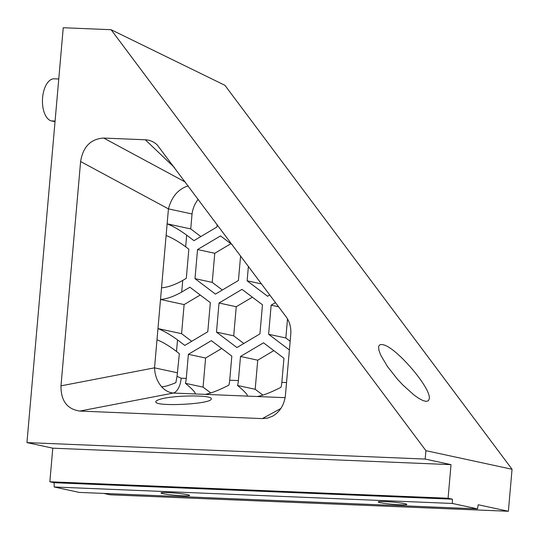 <?xml version="1.0" encoding="UTF-8"?>
<svg xmlns="http://www.w3.org/2000/svg" width="539" height="539" viewBox="0 0 539 539"><rect width="100%" height="100%" fill="white"/><g stroke="black" fill="none" stroke-linecap="round" stroke-linejoin="round"><path stroke-width="0.81" d="M58.764 78.99L54.244 78.802A21.142 10.895 92.4 0 0 42.527 98.536A21.142 10.895 92.4 0 0 51.528 120.925L55.025 121.679M382.784 344.697C380.211 344.172 378.816 345.007 378.594 347.21L378.991 350.532L380.642 354.979L387.305 366.311L397.263 378.964L402.876 385.001L413.972 394.986L418.897 398.442L423.075 400.618L426.295 401.407L428.39 400.767L429.26 398.739C431.49 388.248 395.404 346.301 382.784 344.697M160.002 399.305C157.314 400.106 155.926 400.888 155.825 401.663C154.013 407.1 212.117 404.196 211.248 398.894C212.912 394.764 173.134 395.08 160.002 399.305M163.007 493.677A14.378 1.091 -175 0 0 179.069 495.57A14.378 1.091 -175 0 0 189.64 495.442A14.378 1.091 -175 0 0 175.411 493.097A14.378 1.091 -175 0 0 160.999 492.936A14.378 1.091 -175 0 0 163.007 493.677M380.224 502.665A14.378 1.091 -175 0 0 396.286 504.558A14.378 1.091 -175 0 0 406.857 504.423A14.378 1.091 -175 0 0 392.628 502.079A14.378 1.091 -175 0 0 378.216 501.917A14.378 1.091 -175 0 0 380.224 502.665M103.764 493.414L110.145 494.795L508.378 511.268L478.228 504.753L477.48 508.877L79.253 492.403L54.169 486.986L54.156 482.708L452.389 499.175L448.084 498.245L49.851 481.778L54.156 482.708M477.48 508.877L452.403 503.46L54.169 486.986M452.403 503.46L452.389 499.175M448.084 498.245L451.022 464.645L52.788 448.178L49.851 481.778M222.337 290.016L212.225 282.375L214.771 253.276L197.543 249.557L194.997 278.656L215.445 294.105L238.44 280.455L240.589 255.917M212.225 282.375L194.997 278.656M232.221 244.733L220.539 235.907L197.543 249.557M214.771 253.276L230.874 243.716M236.931 347.561L259.926 333.911L262.473 304.811L242.018 289.362L219.029 303.012L216.483 332.112L236.931 347.561M243.817 343.471L233.71 335.831L236.25 306.731L219.029 303.012M236.25 306.731L252.36 297.171M233.71 335.831L216.483 332.112M278.623 306.779L271.157 305.168L268.611 334.268L289.059 349.717L289.43 349.494M290.15 341.248L285.838 337.987L268.611 334.268M285.838 337.987L287.509 318.906M275.49 302.595L271.157 305.168M200.852 236.56L190.739 228.92L167.13 223.826L168.438 208.876C171.665 196.708 178.254 189.034 188.199 185.867M190.739 228.92L192.046 213.976L168.438 208.876L80.607 161.538L60.981 385.85L154.531 367.841L167.13 223.826C173.248 226.292 179.763 230.065 186.683 235.152L193.959 240.65L216.954 227L217.163 224.601M192.046 213.976C192.787 208.445 194.848 203.547 198.237 199.289M285.111 397.674L257.278 396.522C263.025 395.518 270.942 392.439 281.014 387.278A16.911 8.718 92.4 0 0 281.843 382.367L283.952 358.267L263.504 342.817L240.509 356.468L238.4 380.568A16.911 8.718 -87.6 0 1 237.571 385.486C244.612 391.348 247.873 394.892 247.361 396.111L173.383 393.052A16.911 8.718 92.4 0 0 181.185 378.203L186.272 378.412A16.911 8.718 -87.6 0 1 185.443 383.323C192.484 389.192 195.745 392.736 195.233 393.955M262.904 395.114L255.19 389.286L257.736 360.187L240.509 356.468M257.736 360.187L273.839 350.626M255.19 389.286L237.571 385.486M257.278 396.522L247.361 396.111M60.981 385.85C60.833 400.787 67.119 409.189 79.833 411.062L173.383 393.052C168.99 392.641 165.075 390.559 161.633 386.786C164.59 386.759 169.334 385.385 175.862 382.663L177.035 376.363L179.359 353.699L176.509 351.455C169.603 346.173 163.101 342.272 156.99 339.738M177.398 372.779L154.531 367.841C154.888 375.387 157.26 381.7 161.633 386.786M191.689 341.315L181.576 333.675L157.967 328.574C164.085 331.047 170.6 334.82 177.52 339.9L184.796 345.405L207.791 331.754L210.338 302.655L189.89 287.206L181.704 292.064C173.956 296.45 166.895 298.923 160.507 299.482L184.122 304.575L200.225 295.015M181.576 333.675L184.122 304.575M248.391 266.36L247.131 280.812L267.58 296.261L269.776 294.954M261.53 283.925L247.131 280.812M161.532 287.839C167.912 287.28 174.973 284.814 182.721 280.428L186.305 278.299L188.852 249.2L185.665 246.788C178.746 241.708 172.231 237.928 166.113 235.462M205.143 394.366C210.89 393.362 218.807 390.283 228.886 385.122A16.911 8.718 92.4 0 0 229.715 380.211L231.824 356.111L211.376 340.661L188.381 354.312L186.272 378.412M210.776 392.958L203.062 387.13L205.602 358.031L188.381 354.312M205.602 358.031L221.711 348.47M203.062 387.13L185.443 383.323M174.548 167.616L145.314 139.783C149.835 140.012 153.804 141.723 157.206 144.91L286.121 316.811C289.712 321.776 291.262 327.597 290.764 334.281L285.441 395.134C284.322 404.742 280.058 411.749 272.653 416.155L267.613 418.096L262.325 418.608L280.873 408.474M145.314 139.783L103.717 138.065L185.355 182.067M80.607 161.538C83.067 146.696 90.768 138.873 103.717 138.065M79.833 411.062L262.325 418.608M425.183 459.066L26.95 442.593L63.245 27.732L111.115 29.712L425.918 450.671L425.183 459.066L451.022 464.645M26.95 442.593L52.788 448.178M508.378 511.268L512.05 469.267L224.904 85.297L111.115 29.712M512.05 469.267L425.918 450.671M182.721 280.428L181.704 292.064M177.52 339.9L176.509 351.455M186.683 235.152L185.665 246.788M229.715 380.211L238.4 380.568M177.035 376.363L181.185 378.203M281.843 382.367L286.539 382.562M55.079 121.073L51.528 120.925"/></g></svg>
